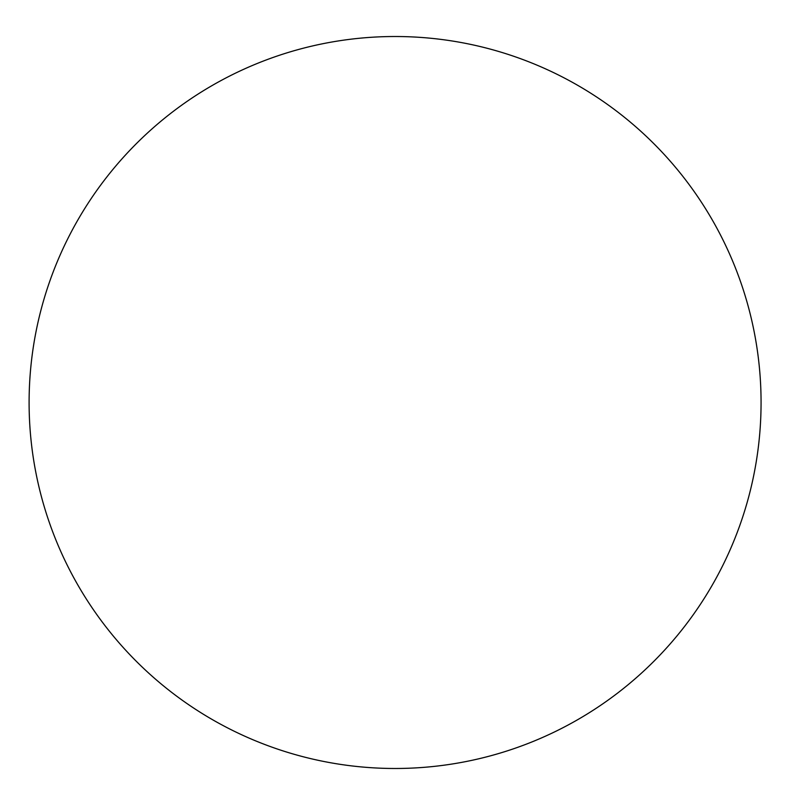 <?xml version="1.0" encoding="UTF-8"?>
<svg xmlns="http://www.w3.org/2000/svg" width="805" height="805" viewBox="0 0 805 805"><rect width="100%" height="100%" fill="white"/><g stroke="black" fill="none" stroke-linecap="round" stroke-linejoin="round"><path stroke-width="1.21" d="M761.067 402.5A365.973 365.973 0 0 1 212.097 719.449A365.973 365.973 0 0 1 212.097 85.551A365.973 365.973 0 0 1 761.067 402.5"/></g></svg>
